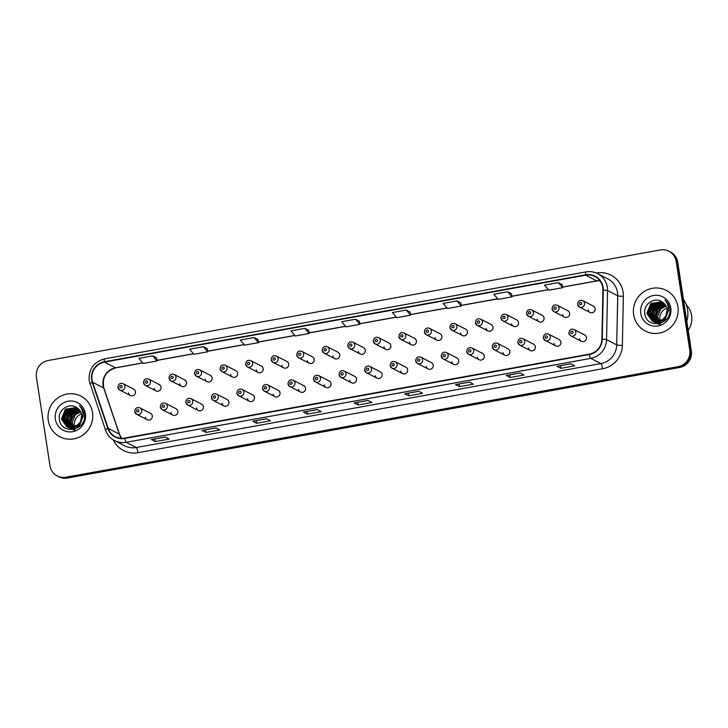 <?xml version="1.0" encoding="UTF-8"?>
<svg xmlns="http://www.w3.org/2000/svg" width="728" height="728" viewBox="0 0 728 728"><rect width="100%" height="100%" fill="white"/><g stroke="black" fill="none" stroke-linecap="round" stroke-linejoin="round"><path stroke-width="1.09" d="M170.925 412.521A3.576 3.476 -62.8 0 0 176.413 414.742A3.576 3.476 -62.8 0 0 176.021 408.717L165.429 403.267A3.576 3.476 117.2 0 1 165.82 409.291A3.576 3.476 117.2 0 1 160.342 407.07M196.46 407.908A3.576 3.476 -62.8 0 0 201.947 410.128A3.576 3.476 -62.8 0 0 201.556 404.104L190.964 398.653A3.576 3.476 117.2 0 1 191.364 404.677A3.576 3.476 117.2 0 1 185.877 402.457M222.004 403.294A3.576 3.476 -62.8 0 0 227.491 405.514A3.576 3.476 -62.8 0 0 227.091 399.49L216.507 394.039A3.576 3.476 117.2 0 1 216.899 400.063A3.576 3.476 117.2 0 1 211.411 397.843M247.538 398.68A3.576 3.476 -62.8 0 0 253.026 400.91A3.576 3.476 -62.8 0 0 252.634 394.876L242.042 389.425A3.576 3.476 117.2 0 1 242.433 395.459A3.576 3.476 117.2 0 1 236.946 393.229M273.073 394.066A3.576 3.476 -62.8 0 0 278.56 396.296A3.576 3.476 -62.8 0 0 278.169 390.263L267.576 384.812A3.576 3.476 117.2 0 1 267.968 390.845A3.576 3.476 117.2 0 1 262.48 388.615M298.607 389.453A3.576 3.476 -62.8 0 0 304.095 391.682A3.576 3.476 -62.8 0 0 303.703 385.649L293.111 380.198A3.576 3.476 117.2 0 1 293.502 386.231A3.576 3.476 117.2 0 1 288.015 384.011M324.142 384.848A3.576 3.476 -62.8 0 0 329.629 387.069A3.576 3.476 -62.8 0 0 329.238 381.044L318.646 375.593A3.576 3.476 117.2 0 1 319.046 381.618A3.576 3.476 117.2 0 1 313.559 379.397M349.686 380.234A3.576 3.476 -62.8 0 0 355.164 382.455A3.576 3.476 -62.8 0 0 354.773 376.431L344.189 370.98A3.576 3.476 117.2 0 1 344.581 377.004A3.576 3.476 117.2 0 1 339.093 374.784M375.22 375.621A3.576 3.476 -62.8 0 0 380.708 377.841A3.576 3.476 -62.8 0 0 380.307 371.817L369.724 366.366A3.576 3.476 117.2 0 1 370.115 372.39A3.576 3.476 117.2 0 1 364.628 370.17M400.755 371.007A3.576 3.476 -62.8 0 0 406.242 373.227A3.576 3.476 -62.8 0 0 405.851 367.203L395.259 361.752A3.576 3.476 117.2 0 1 395.65 367.786A3.576 3.476 117.2 0 1 390.163 365.556M426.29 366.393A3.576 3.476 -62.8 0 0 431.777 368.623A3.576 3.476 -62.8 0 0 431.386 362.589L420.793 357.139A3.576 3.476 117.2 0 1 421.184 363.172A3.576 3.476 117.2 0 1 415.697 360.942M451.824 361.78A3.576 3.476 -62.8 0 0 457.311 364.009A3.576 3.476 -62.8 0 0 456.92 357.976L446.328 352.525A3.576 3.476 117.2 0 1 446.719 358.558A3.576 3.476 117.2 0 1 441.232 356.329M477.359 357.175A3.576 3.476 -62.8 0 0 482.846 359.395A3.576 3.476 -62.8 0 0 482.455 353.371L471.862 347.92A3.576 3.476 117.2 0 1 472.263 353.945A3.576 3.476 117.2 0 1 466.775 351.724M502.902 352.561A3.576 3.476 -62.8 0 0 508.39 354.782A3.576 3.476 -62.8 0 0 507.989 348.757L497.406 343.307A3.576 3.476 117.2 0 1 497.797 349.331A3.576 3.476 117.2 0 1 492.31 347.11M528.437 347.948A3.576 3.476 -62.8 0 0 533.924 350.168A3.576 3.476 -62.8 0 0 533.533 344.144L522.941 338.693A3.576 3.476 117.2 0 1 523.332 344.717A3.576 3.476 117.2 0 1 517.845 342.497M553.972 343.334A3.576 3.476 -62.8 0 0 559.459 345.554A3.576 3.476 -62.8 0 0 559.068 339.53L548.475 334.079A3.576 3.476 117.2 0 1 548.866 340.103A3.576 3.476 117.2 0 1 543.379 337.883M579.506 338.72A3.576 3.476 -62.8 0 0 584.994 340.95A3.576 3.476 -62.8 0 0 584.602 334.916L574.01 329.466A3.576 3.476 117.2 0 1 574.401 335.499A3.576 3.476 117.2 0 1 568.914 333.269M145.391 417.135A3.576 3.476 -62.8 0 0 150.878 419.355A3.576 3.476 -62.8 0 0 150.487 413.331L139.894 407.88A3.576 3.476 117.2 0 1 140.286 413.904A3.576 3.476 117.2 0 1 134.798 411.684M154.099 388.315A3.576 3.476 -62.8 0 0 159.587 390.536A3.576 3.476 -62.8 0 0 159.195 384.511L148.603 379.061A3.576 3.476 117.2 0 1 149.003 385.085A3.576 3.476 117.2 0 1 143.516 382.864M179.643 383.702A3.576 3.476 -62.8 0 0 185.121 385.922A3.576 3.476 -62.8 0 0 184.73 379.898L174.147 374.447A3.576 3.476 117.2 0 1 174.538 380.48A3.576 3.476 117.2 0 1 169.051 378.251M205.178 379.088A3.576 3.476 -62.8 0 0 210.665 381.317A3.576 3.476 -62.8 0 0 210.265 375.284L199.681 369.833A3.576 3.476 117.2 0 1 200.073 375.866A3.576 3.476 117.2 0 1 194.585 373.637M230.712 374.474A3.576 3.476 -62.8 0 0 236.2 376.704A3.576 3.476 -62.8 0 0 235.808 370.67L225.216 365.219A3.576 3.476 117.2 0 1 225.607 371.253A3.576 3.476 117.2 0 1 220.12 369.023M256.247 369.87A3.576 3.476 -62.8 0 0 261.734 372.09A3.576 3.476 -62.8 0 0 261.343 366.057L250.751 360.615A3.576 3.476 117.2 0 1 251.142 366.639A3.576 3.476 117.2 0 1 245.654 364.419M281.781 365.256A3.576 3.476 -62.8 0 0 287.269 367.476A3.576 3.476 -62.8 0 0 286.877 361.452L276.285 356.001A3.576 3.476 117.2 0 1 276.676 362.025A3.576 3.476 117.2 0 1 271.198 359.805M307.316 360.642A3.576 3.476 -62.8 0 0 312.803 362.863A3.576 3.476 -62.8 0 0 312.412 356.838L301.82 351.387A3.576 3.476 117.2 0 1 302.22 357.412A3.576 3.476 117.2 0 1 296.733 355.191M332.86 356.028A3.576 3.476 -62.8 0 0 338.347 358.249A3.576 3.476 -62.8 0 0 337.947 352.225L327.363 346.774A3.576 3.476 117.2 0 1 327.755 352.798A3.576 3.476 117.2 0 1 322.267 350.577M358.394 351.415A3.576 3.476 -62.8 0 0 363.882 353.644A3.576 3.476 -62.8 0 0 363.49 347.611L352.898 342.16A3.576 3.476 117.2 0 1 353.289 348.193A3.576 3.476 117.2 0 1 347.802 345.964M383.929 346.801A3.576 3.476 -62.8 0 0 389.416 349.031A3.576 3.476 -62.8 0 0 389.025 342.997L378.433 337.546A3.576 3.476 117.2 0 1 378.824 343.58A3.576 3.476 117.2 0 1 373.337 341.35M409.464 342.187A3.576 3.476 -62.8 0 0 414.951 344.417A3.576 3.476 -62.8 0 0 414.56 338.384L403.967 332.933A3.576 3.476 117.2 0 1 404.359 338.966A3.576 3.476 117.2 0 1 398.871 336.736M434.998 337.583A3.576 3.476 -62.8 0 0 440.486 339.803A3.576 3.476 -62.8 0 0 440.094 333.779L429.502 328.328A3.576 3.476 117.2 0 1 429.902 334.352A3.576 3.476 117.2 0 1 424.415 332.132M460.542 332.969A3.576 3.476 -62.8 0 0 466.02 335.189A3.576 3.476 -62.8 0 0 465.629 329.165L455.046 323.714A3.576 3.476 117.2 0 1 455.437 329.739A3.576 3.476 117.2 0 1 449.95 327.518M486.077 328.355A3.576 3.476 -62.8 0 0 491.564 330.576A3.576 3.476 -62.8 0 0 491.163 324.551L480.58 319.101A3.576 3.476 117.2 0 1 480.971 325.125A3.576 3.476 117.2 0 1 475.484 322.904M511.611 323.742A3.576 3.476 -62.8 0 0 517.098 325.962A3.576 3.476 -62.8 0 0 516.707 319.938L506.115 314.487A3.576 3.476 117.2 0 1 506.506 320.511A3.576 3.476 117.2 0 1 501.019 318.291M537.146 319.128A3.576 3.476 -62.8 0 0 542.633 321.357A3.576 3.476 -62.8 0 0 542.242 315.324L531.649 309.873A3.576 3.476 117.2 0 1 532.041 315.906A3.576 3.476 117.2 0 1 526.553 313.677M562.68 314.514A3.576 3.476 -62.8 0 0 568.168 316.744A3.576 3.476 -62.8 0 0 567.776 310.71L557.184 305.26A3.576 3.476 117.2 0 1 557.575 311.293A3.576 3.476 117.2 0 1 552.097 309.063M588.215 309.901A3.576 3.476 -62.8 0 0 593.702 312.13A3.576 3.476 -62.8 0 0 593.311 306.097L582.719 300.646A3.576 3.476 117.2 0 1 583.119 306.679A3.576 3.476 117.2 0 1 577.632 304.459M128.565 392.929A3.576 3.476 -62.8 0 0 134.052 395.149A3.576 3.476 -62.8 0 0 133.661 389.125L123.068 383.674A3.576 3.476 117.2 0 1 123.46 389.698A3.576 3.476 117.2 0 1 117.972 387.478M48.257 420.456A22.886 22.259 -62.8 0 0 59.905 436.809A22.886 22.259 -62.8 0 0 83.365 434.689A22.886 22.259 -62.8 0 0 92.502 412.467A22.886 22.259 -62.8 0 0 80.853 396.105A22.886 22.259 -62.8 0 0 57.394 398.225A22.886 22.259 -62.8 0 0 48.257 420.456A22.886 22.259 -62.8 0 0 59.905 436.809A22.886 22.259 -62.8 0 0 83.365 434.689A22.886 22.259 -62.8 0 0 92.502 412.467A22.886 22.259 -62.8 0 0 80.853 396.105A22.886 22.259 -62.8 0 0 57.394 398.225A22.886 22.259 -62.8 0 0 48.257 420.456M633.651 314.724A22.886 22.259 -62.8 0 0 645.308 331.076A22.886 22.259 -62.8 0 0 668.768 328.956A22.886 22.259 -62.8 0 0 677.905 306.734A22.886 22.259 -62.8 0 0 666.256 290.372A22.886 22.259 -62.8 0 0 642.788 292.492A22.886 22.259 -62.8 0 0 633.651 314.724A22.886 22.259 -62.8 0 0 645.308 331.076A22.886 22.259 -62.8 0 0 668.768 328.956A22.886 22.259 -62.8 0 0 677.905 306.734A22.886 22.259 -62.8 0 0 666.256 290.372A22.886 22.259 -62.8 0 0 642.788 292.492A22.886 22.259 -62.8 0 0 633.651 314.724M92.001 379.697A15.261 14.833 117.2 0 1 104.468 362.098L585.685 275.184A15.261 14.833 117.2 0 1 602.893 290.09L601.892 339.193A15.261 14.833 117.2 0 1 589.252 354.154L124.606 438.074A15.261 14.833 117.2 0 1 108.199 428.364L92.62 382.255A15.261 14.833 117.2 0 1 92.001 379.697M91.628 379.761A15.643 15.206 -62.8 0 0 92.265 382.382L107.844 428.492A15.643 15.206 -62.8 0 0 124.67 438.447L589.316 354.527A15.643 15.206 -62.8 0 0 602.265 339.184L603.266 290.081A15.643 15.206 -62.8 0 0 585.63 274.811L104.404 361.725A15.643 15.206 -62.8 0 0 91.628 379.761M57.248 475.93L58.832 476.749A14.305 13.914 -62.8 0 0 67.522 478.032L679.661 367.467A14.305 13.914 -62.8 0 0 691.345 350.969L677.768 262.289L676.976 261.88A14.305 13.914 -62.8 0 0 669.696 251.661A14.305 13.914 -62.8 0 1 676.976 261.88L690.554 350.559L676.976 261.88L676.185 261.47A14.305 13.914 -62.8 0 0 660.214 249.968L48.084 360.533A14.305 13.914 -62.8 0 0 36.4 377.031L49.968 465.711A14.305 13.914 -62.8 0 0 65.939 477.213L678.077 366.657A14.305 13.914 -62.8 0 0 689.762 350.15L676.185 261.47M679.661 367.467L678.869 367.058A14.305 13.914 -62.8 0 0 690.554 350.559A14.305 13.914 -62.8 0 1 678.869 367.058L66.73 477.623L678.869 367.058L678.077 366.657M58.04 476.34A14.305 13.914 -62.8 0 0 66.73 477.623A14.305 13.914 -62.8 0 1 58.04 476.34M562.28 284.63L558.358 282.591L544.535 285.085L548.812 290.199L562.644 287.706L562.28 284.603M511.575 293.794L507.653 291.746L493.83 294.239L498.116 299.363L511.939 296.86L511.575 293.766M156.647 357.894L152.725 355.856L138.902 358.349L143.189 363.463L157.011 360.97L156.647 357.867M207.353 348.739L203.431 346.692L189.608 349.194L193.894 354.309L207.717 351.806L207.353 348.712M258.094 339.576L254.136 337.537L240.313 340.031L244.59 345.154L258.422 342.651L258.058 339.548M308.763 330.421L304.841 328.374L291.009 330.876L295.295 335.99L309.127 333.497L308.763 330.394M359.468 321.266L355.546 319.219L341.714 321.712L346 326.836L359.832 324.333L359.468 321.239M469.378 382.118L473.337 384.156L459.514 386.65L455.546 384.611L469.378 382.118M520.083 372.954L524.042 374.993L510.21 377.495L506.251 375.457L520.083 372.954M570.788 363.8L574.747 365.838L560.915 368.332L556.956 366.293L570.788 363.8M317.272 409.591L321.23 411.629L307.398 414.123L303.44 412.084L317.272 409.591M266.566 418.746L270.525 420.784L256.693 423.277L252.734 421.248L266.566 418.746M215.861 427.9L219.82 429.939L205.988 432.441L202.029 430.403L215.861 427.9M165.156 437.064L169.114 439.102L155.282 441.596L151.324 439.557L165.156 437.064M418.673 391.273L422.631 393.311L408.808 395.805L404.85 393.766L418.673 391.273M367.968 400.427L371.926 402.466L358.103 404.968L354.145 402.93L367.968 400.427M456.947 300.901L443.125 303.403L447.411 308.517L461.234 306.024L460.87 302.921L456.947 300.901L461.234 306.024M406.251 310.064L392.419 312.558L396.705 317.672L410.537 315.179L410.164 312.075L406.251 310.064L410.537 315.179M358.103 404.968L357.694 402.329M368.022 400.455L354.272 402.939A3.813 0.71 -100.2 0 1 354.254 402.948A3.813 0.71 -100.2 0 1 354.145 402.93M408.808 395.805L408.399 393.166M404.95 393.793L418.727 391.3L404.977 393.784A3.813 0.71 -100.2 0 1 404.95 393.793A3.813 0.71 -100.2 0 1 404.85 393.766M155.282 441.596L154.882 438.957M151.433 439.585L165.211 437.091L151.46 439.576A3.813 0.71 -100.2 0 1 151.433 439.585A3.813 0.71 -100.2 0 1 151.324 439.557M205.988 432.441L205.587 429.802M202.138 430.421L215.916 427.937L202.157 430.412A3.813 0.71 -100.2 0 1 202.138 430.421A3.813 0.71 -100.2 0 1 202.029 430.403M256.693 423.277L256.292 420.638M252.844 421.266L266.621 418.773L252.862 421.257A3.813 0.71 -100.2 0 1 252.844 421.266A3.813 0.71 -100.2 0 1 252.734 421.248M307.398 414.123L306.998 411.484M303.549 412.103L317.326 409.618L303.567 412.103A3.813 0.71 -100.2 0 1 303.549 412.103A3.813 0.71 -100.2 0 1 303.44 412.084M560.915 368.332L560.515 365.693M557.066 366.321L570.843 363.827L557.084 366.311A3.813 0.71 -100.2 0 1 557.066 366.321A3.813 0.71 -100.2 0 1 556.956 366.293M510.21 377.495L509.809 374.847M506.36 375.475L520.138 372.982L506.379 375.466A3.813 0.71 -100.2 0 1 506.36 375.475A3.813 0.71 -100.2 0 1 506.251 375.457M459.514 386.65L459.104 384.011M455.655 384.63L469.433 382.145L455.683 384.63A3.813 0.71 -100.2 0 1 455.655 384.63A3.813 0.71 -100.2 0 1 455.546 384.611M355.546 319.219L359.832 324.333M304.841 328.374L309.127 333.497M254.136 337.537L258.422 342.651M203.431 346.692L207.717 351.806M152.725 355.856L157.011 360.97M507.653 291.746L511.939 296.86M558.358 282.591L562.644 287.706M677.768 262.289A14.305 13.914 -62.8 0 0 670.488 252.07L668.905 251.251M81.518 413.832A10.784 10.483 -62.8 0 0 74.757 427.163M74.829 427.409A10.784 10.483 -62.8 0 0 75.075 428.1M75.166 428.319A10.784 10.483 -62.8 0 0 75.439 428.929M67.841 418.764A20.266 19.701 -62.8 0 0 66.94 422.768M74.265 429.074L73.947 428.537M73.847 428.346L73.555 427.755M73.464 427.545L72.654 423.359L71.717 423.332M72.591 427.7L71.49 424.278L75.512 414.305L80.808 411.975M74.575 430.166L71.808 424.442L71.708 422.868L72.654 423.359M71.754 427.782L70.234 423.632L74.256 413.659L80.408 411.238M74.156 430.284L70.552 423.796L71.599 417.526L80.508 411.411M70.953 427.791L68.978 422.986L73 413.013L79.971 410.565M73.901 430.357L69.297 423.141L71.89 414.56L80.08 410.729M70.188 427.736L67.722 422.34L71.744 412.366L79.498 409.955M70.889 428.31L68.032 422.495L70.825 413.686L79.616 410.101M72.454 429.62L71.763 429.293M69.442 427.627L66.466 421.685L70.489 411.72L78.997 409.391M70.161 428.164L66.776 421.849L69.16 413.513L79.125 409.527M73.055 429.538L70.507 428.646M68.732 427.473L65.211 421.039L69.233 411.074L78.469 408.881M69.469 427.964L65.52 421.203L68.086 412.639L78.606 409.009M75.357 428.956L68.778 427.746L64.264 420.556L66.739 412.103L77.787 408.463M68.041 427.263L63.955 420.393L67.977 410.428L77.923 408.426M82.965 416.025L79.307 425.844L69.096 427.837L67.522 427.099M67.376 427.008L62.699 419.747L66.712 409.782L77.35 408.008M83.22 415.825L79.134 426.408L67.995 427.354M68.168 427.436L63.008 419.91L65.42 411.548L77.204 408.008M80.453 422.204L81.791 415.087C81.245 411.911 79.634 409.473 76.977 407.762C69.433 402.084 57.894 409.846 59.314 418.946C60.497 435.371 86.514 431.022 84.375 414.96L84.275 414.168C83.711 410.71 82.109 407.88 79.47 405.66C81.718 408.244 82.901 411.229 83.01 414.632L80.453 422.204L78.051 425.197L67.841 427.19L66.739 426.708L61.434 419.101L65.456 409.127L76.84 407.671M81.49 420.711L75.394 427.19L66.739 426.708M66.912 426.799L61.753 419.264L65.784 409.291L76.24 407.462M55.355 419.173A15.552 15.115 -62.8 0 0 72.709 431.677A15.552 15.115 -62.8 0 0 85.413 413.741A15.552 15.115 -62.8 0 0 68.05 401.237A15.552 15.115 -62.8 0 0 55.355 419.173M64.173 418.755L68.505 410.41M66.685 420.056L71.007 411.711M64.428 416.789L67.022 411.775M66.94 418.09L69.533 413.076M666.921 308.099A10.784 10.483 -62.8 0 0 660.15 321.43M660.223 321.676A10.784 10.483 -62.8 0 0 660.469 322.368M660.56 322.586A10.784 10.483 -62.8 0 0 660.842 323.196M686.795 321.221A25.753 25.034 -62.8 0 0 687.596 309.791A25.753 25.034 -62.8 0 0 683.428 299.263M688.188 330.348A20.266 19.701 -62.8 0 0 691.6 315.543A20.266 19.701 -62.8 0 0 686.304 304.786M653.244 313.031A20.266 19.701 -62.8 0 0 652.343 317.026M659.668 323.341L659.341 322.804M659.24 322.613L658.949 322.022M658.858 321.812L658.048 317.626L657.111 317.599M657.985 321.967L656.893 318.546L660.915 308.572L666.211 306.242M659.968 324.433L657.202 318.709L657.111 317.135L658.048 317.626M657.147 322.049L655.637 317.899L659.659 307.926L665.802 305.505M659.55 324.551L655.946 318.054L656.993 311.793L665.911 305.678M656.347 322.058L654.381 317.253L658.394 307.28L665.365 304.832M659.295 324.624L654.69 317.408L657.284 308.827L665.474 304.996M655.582 322.004L653.116 316.607L657.138 306.634L664.891 304.222M656.283 322.577L653.435 316.762L656.219 307.953L665.01 304.368M657.848 323.887L657.166 323.56M654.845 321.894L651.86 315.952L655.883 305.988L664.391 303.658M655.564 322.431L652.179 316.116L654.554 307.78L664.518 303.794M658.449 323.805L655.91 322.914M654.126 321.74L650.605 315.306L654.627 305.341L663.872 303.148M654.863 322.231L650.914 315.47L653.489 306.907L664 303.276M660.751 323.223L654.181 322.013L649.667 314.824L652.133 306.37L663.181 302.73M653.444 321.53L649.349 314.66L653.371 304.695L663.317 302.693M668.359 310.292L664.7 320.111L654.49 322.104L652.925 321.366M652.779 321.276L648.093 314.014L652.115 304.04L662.753 302.275M668.623 310.092L664.537 320.666L653.389 321.621M653.562 321.703L648.402 314.178L650.814 305.805L662.607 302.275M665.847 316.471L667.185 309.354C666.639 306.179 665.037 303.74 662.371 302.029C654.827 296.351 643.288 304.113 644.717 313.213C645.891 329.638 671.917 325.289 669.778 309.227L669.678 308.426C669.105 304.977 667.503 302.147 664.873 299.927C667.121 302.511 668.295 305.496 668.404 308.899L665.847 316.471L663.445 319.465L653.234 321.458L652.133 320.975L646.837 313.368L650.859 303.394L662.234 301.938M666.894 314.978L660.797 321.458L652.133 320.975M652.306 321.057L647.146 313.531L651.178 303.558L661.643 301.729M640.749 313.44A15.552 15.115 -62.8 0 0 658.103 325.944A15.552 15.115 -62.8 0 0 670.807 308.008A15.552 15.115 -62.8 0 0 653.453 295.504A15.552 15.115 -62.8 0 0 640.749 313.44M649.576 313.013L653.908 304.677M652.088 314.323L656.41 305.978M649.822 311.056L652.425 306.042M652.334 312.358L654.927 307.343M104.468 362.098L115.552 367.804A15.261 14.833 -62.8 0 0 103.704 387.96L119.283 434.061A15.261 14.833 -62.8 0 0 121.531 438.311M596.478 272.991A23.842 23.187 117.2 0 1 623.095 292.165A23.842 23.187 117.2 0 1 623.368 296.287L622.358 345.391A23.842 23.187 117.2 0 1 602.611 368.768L137.974 452.698A23.842 23.187 117.2 0 1 113.259 439.867M603.266 290.081A4.768 0.501 1.2 0 1 607.58 290.563L617.717 295.786A19.074 18.546 -62.8 0 0 617.499 292.492A19.074 18.546 -62.8 0 0 607.789 278.86L597.652 273.646A19.074 18.546 117.2 0 1 607.58 290.563L606.57 339.667A19.074 18.546 117.2 0 1 590.772 358.376L126.135 442.306A4.768 0.892 -100.2 0 1 124.67 438.447M90.035 384.047A4.768 0.81 -18.7 0 1 89.935 383.938A4.768 0.81 -18.7 0 1 92.265 382.382M589.316 354.527A4.768 0.892 79.8 0 0 590.772 358.376L600.909 363.591A19.074 18.546 -62.8 0 0 616.707 344.89L617.717 295.786A4.768 0.501 -178.8 0 0 623.368 296.287M602.265 339.184A4.768 0.501 1.2 0 1 606.57 339.667L616.707 344.89A4.768 0.501 -178.8 0 0 622.358 345.391M105.615 430.157A4.768 0.81 -18.7 0 1 105.515 430.048A4.768 0.81 -18.7 0 1 107.844 428.492M137.974 452.698A4.768 0.892 -100.2 0 0 136.263 447.52L126.135 442.306A19.074 18.546 117.2 0 1 114.551 440.595L124.679 445.809A19.074 18.546 -62.8 0 0 136.263 447.52L600.909 363.591A4.768 0.892 -100.2 0 1 602.611 368.768M586.067 271.935A19.074 18.546 117.2 0 1 597.652 273.646C593.957 271.781 590.044 271.198 585.931 271.908L104.714 358.831A4.768 0.892 79.8 0 0 104.404 361.725M585.63 274.811A4.768 0.892 -100.2 0 1 585.931 271.908M104.841 358.849A4.768 0.892 79.8 0 0 104.714 358.831C93.694 361.943 88.507 369.242 89.162 380.744L105.515 430.048C107.171 434.752 110.183 438.265 114.551 440.595M65.939 477.213L67.522 478.032M689.762 350.15L691.345 350.969M599.854 280.653A15.261 14.833 -62.8 0 0 596.778 280.89L562.571 287.06M585.685 275.184L596.778 280.89A8.581 1.611 -100.2 0 0 597.015 280.926L562.58 287.151M548.339 289.635L511.866 296.223M497.634 298.789L461.161 305.378M446.928 307.953L410.456 314.541M396.232 317.108L359.75 323.696M345.527 326.262L309.054 332.851M294.822 335.426L258.349 342.014M244.117 344.581L207.644 351.169M193.411 353.735L156.939 360.324M142.706 362.899L115.552 367.804A8.581 1.611 -100.2 0 0 115.788 367.849C105.815 371.025 101.856 377.796 103.886 388.142A8.581 1.456 161.3 0 0 103.704 387.96L92.62 382.255M108.199 428.364L119.283 434.061A8.581 1.456 161.3 0 1 119.465 434.252L121.585 438.311M119.783 386.805A1.192 1.156 -62.8 0 0 121.121 387.76A1.192 1.156 -62.8 0 0 122.095 386.386A1.192 1.156 -62.8 0 0 120.757 385.431A1.192 1.156 -62.8 0 0 119.783 386.805M138.912 410.592A1.192 1.156 -62.8 0 0 137.583 409.637A1.192 1.156 -62.8 0 0 136.609 411.011A1.192 1.156 -62.8 0 0 137.938 411.966A1.192 1.156 -62.8 0 0 138.912 410.592M145.327 382.191A1.192 1.156 -62.8 0 0 146.656 383.156A1.192 1.156 -62.8 0 0 147.629 381.772A1.192 1.156 -62.8 0 0 146.301 380.817A1.192 1.156 -62.8 0 0 145.327 382.191M170.862 377.577A1.192 1.156 -62.8 0 0 172.19 378.542A1.192 1.156 -62.8 0 0 173.164 377.168A1.192 1.156 -62.8 0 0 171.835 376.203A1.192 1.156 -62.8 0 0 170.862 377.577M196.396 372.973A1.192 1.156 -62.8 0 0 197.725 373.928A1.192 1.156 -62.8 0 0 198.698 372.554A1.192 1.156 -62.8 0 0 197.37 371.589A1.192 1.156 -62.8 0 0 196.396 372.973M221.931 368.359A1.192 1.156 -62.8 0 0 223.259 369.314A1.192 1.156 -62.8 0 0 224.233 367.94A1.192 1.156 -62.8 0 0 222.904 366.985A1.192 1.156 -62.8 0 0 221.931 368.359M164.455 405.978A1.192 1.156 -62.8 0 0 163.118 405.023A1.192 1.156 -62.8 0 0 162.144 406.397A1.192 1.156 -62.8 0 0 163.482 407.352A1.192 1.156 -62.8 0 0 164.455 405.978M189.99 401.365A1.192 1.156 -62.8 0 0 188.661 400.409A1.192 1.156 -62.8 0 0 187.688 401.783A1.192 1.156 -62.8 0 0 189.016 402.748A1.192 1.156 -62.8 0 0 189.99 401.365M215.524 396.76A1.192 1.156 -62.8 0 0 214.196 395.795A1.192 1.156 -62.8 0 0 213.222 397.17A1.192 1.156 -62.8 0 0 214.551 398.134A1.192 1.156 -62.8 0 0 215.524 396.76M247.465 363.745A1.192 1.156 -62.8 0 0 248.794 364.701A1.192 1.156 -62.8 0 0 249.777 363.327A1.192 1.156 -62.8 0 0 248.439 362.371A1.192 1.156 -62.8 0 0 247.465 363.745M273 359.132A1.192 1.156 -62.8 0 0 274.338 360.087A1.192 1.156 -62.8 0 0 275.311 358.713A1.192 1.156 -62.8 0 0 273.974 357.757A1.192 1.156 -62.8 0 0 273 359.132M298.544 354.518A1.192 1.156 -62.8 0 0 299.872 355.473A1.192 1.156 -62.8 0 0 300.846 354.099A1.192 1.156 -62.8 0 0 299.517 353.144A1.192 1.156 -62.8 0 0 298.544 354.518M241.059 392.146A1.192 1.156 -62.8 0 0 239.73 391.182A1.192 1.156 -62.8 0 0 238.757 392.556A1.192 1.156 -62.8 0 0 240.085 393.52A1.192 1.156 -62.8 0 0 241.059 392.146M266.594 387.533A1.192 1.156 -62.8 0 0 265.265 386.577A1.192 1.156 -62.8 0 0 264.291 387.951A1.192 1.156 -62.8 0 0 265.62 388.907A1.192 1.156 -62.8 0 0 266.594 387.533M292.137 382.919A1.192 1.156 -62.8 0 0 290.8 381.963A1.192 1.156 -62.8 0 0 289.826 383.338A1.192 1.156 -62.8 0 0 291.164 384.293A1.192 1.156 -62.8 0 0 292.137 382.919M324.078 349.904A1.192 1.156 -62.8 0 0 325.407 350.869A1.192 1.156 -62.8 0 0 326.381 349.495A1.192 1.156 -62.8 0 0 325.052 348.53A1.192 1.156 -62.8 0 0 324.078 349.904M349.613 345.29A1.192 1.156 -62.8 0 0 350.942 346.255A1.192 1.156 -62.8 0 0 351.915 344.881A1.192 1.156 -62.8 0 0 350.587 343.916A1.192 1.156 -62.8 0 0 349.613 345.29M375.148 340.686A1.192 1.156 -62.8 0 0 376.476 341.641A1.192 1.156 -62.8 0 0 377.45 340.267A1.192 1.156 -62.8 0 0 376.121 339.303A1.192 1.156 -62.8 0 0 375.148 340.686M400.682 336.072A1.192 1.156 -62.8 0 0 402.02 337.028A1.192 1.156 -62.8 0 0 402.994 335.654A1.192 1.156 -62.8 0 0 401.656 334.698A1.192 1.156 -62.8 0 0 400.682 336.072M426.226 331.458A1.192 1.156 -62.8 0 0 427.554 332.414A1.192 1.156 -62.8 0 0 428.528 331.04A1.192 1.156 -62.8 0 0 427.2 330.084A1.192 1.156 -62.8 0 0 426.226 331.458M317.672 378.305A1.192 1.156 -62.8 0 0 316.334 377.35A1.192 1.156 -62.8 0 0 315.361 378.724A1.192 1.156 -62.8 0 0 316.698 379.679A1.192 1.156 -62.8 0 0 317.672 378.305M343.207 373.692A1.192 1.156 -62.8 0 0 341.878 372.736A1.192 1.156 -62.8 0 0 340.904 374.11A1.192 1.156 -62.8 0 0 342.233 375.066A1.192 1.156 -62.8 0 0 343.207 373.692M368.741 369.078A1.192 1.156 -62.8 0 0 367.413 368.122A1.192 1.156 -62.8 0 0 366.439 369.496A1.192 1.156 -62.8 0 0 367.767 370.461A1.192 1.156 -62.8 0 0 368.741 369.078M394.276 364.473A1.192 1.156 -62.8 0 0 392.947 363.509A1.192 1.156 -62.8 0 0 391.973 364.883A1.192 1.156 -62.8 0 0 393.302 365.847A1.192 1.156 -62.8 0 0 394.276 364.473M419.81 359.86A1.192 1.156 -62.8 0 0 418.482 358.895A1.192 1.156 -62.8 0 0 417.508 360.278A1.192 1.156 -62.8 0 0 418.837 361.234A1.192 1.156 -62.8 0 0 419.81 359.86M451.76 326.845A1.192 1.156 -62.8 0 0 453.089 327.8A1.192 1.156 -62.8 0 0 454.063 326.426A1.192 1.156 -62.8 0 0 452.734 325.471A1.192 1.156 -62.8 0 0 451.76 326.845M477.295 322.231A1.192 1.156 -62.8 0 0 478.624 323.196A1.192 1.156 -62.8 0 0 479.597 321.812A1.192 1.156 -62.8 0 0 478.269 320.857A1.192 1.156 -62.8 0 0 477.295 322.231M502.83 317.617A1.192 1.156 -62.8 0 0 504.158 318.582A1.192 1.156 -62.8 0 0 505.132 317.208A1.192 1.156 -62.8 0 0 503.803 316.243A1.192 1.156 -62.8 0 0 502.83 317.617M528.364 313.004A1.192 1.156 -62.8 0 0 529.693 313.968A1.192 1.156 -62.8 0 0 530.667 312.594A1.192 1.156 -62.8 0 0 529.338 311.63A1.192 1.156 -62.8 0 0 528.364 313.004M553.899 308.399A1.192 1.156 -62.8 0 0 555.236 309.354A1.192 1.156 -62.8 0 0 556.21 307.98A1.192 1.156 -62.8 0 0 554.873 307.025A1.192 1.156 -62.8 0 0 553.899 308.399M579.442 303.785A1.192 1.156 -62.8 0 0 580.771 304.741A1.192 1.156 -62.8 0 0 581.745 303.367A1.192 1.156 -62.8 0 0 580.416 302.411A1.192 1.156 -62.8 0 0 579.442 303.785M445.354 355.246A1.192 1.156 -62.8 0 0 444.016 354.29A1.192 1.156 -62.8 0 0 443.043 355.664A1.192 1.156 -62.8 0 0 444.38 356.62A1.192 1.156 -62.8 0 0 445.354 355.246M470.889 350.632A1.192 1.156 -62.8 0 0 469.56 349.677A1.192 1.156 -62.8 0 0 468.586 351.051A1.192 1.156 -62.8 0 0 469.915 352.006A1.192 1.156 -62.8 0 0 470.889 350.632M496.423 346.018A1.192 1.156 -62.8 0 0 495.095 345.063A1.192 1.156 -62.8 0 0 494.121 346.437A1.192 1.156 -62.8 0 0 495.45 347.392A1.192 1.156 -62.8 0 0 496.423 346.018M521.958 341.405A1.192 1.156 -62.8 0 0 520.629 340.449A1.192 1.156 -62.8 0 0 519.655 341.823A1.192 1.156 -62.8 0 0 520.984 342.788A1.192 1.156 -62.8 0 0 521.958 341.405M547.492 336.8A1.192 1.156 -62.8 0 0 546.164 335.836A1.192 1.156 -62.8 0 0 545.19 337.21A1.192 1.156 -62.8 0 0 546.519 338.174A1.192 1.156 -62.8 0 0 547.492 336.8M573.036 332.186A1.192 1.156 -62.8 0 0 571.698 331.222A1.192 1.156 -62.8 0 0 570.725 332.596A1.192 1.156 -62.8 0 0 572.062 333.561A1.192 1.156 -62.8 0 0 573.036 332.186M103.886 388.142L119.465 434.252M548.402 289.708L511.875 296.305M497.697 298.871L461.17 305.469M447.001 308.026L410.465 314.623M396.296 317.18L359.759 323.778M345.591 326.344L309.063 332.942M294.886 335.499L258.358 342.096M244.18 344.663L207.653 351.26M193.475 353.817L156.948 360.415M142.77 362.972L115.788 367.849M599.89 280.699L597.015 280.926M368.031 400.464L354.254 402.948M130.385 395.486L119.802 390.035L117.927 387.423C118.355 383.984 120.065 382.737 123.068 383.674M139.894 407.88C136.891 406.943 135.171 408.19 134.753 411.62L136.618 414.232L147.211 419.683M155.919 390.872L145.336 385.421L143.462 382.81C143.889 379.37 145.6 378.123 148.603 379.061M181.463 386.259L170.871 380.808L168.996 378.196C169.424 374.756 171.135 373.51 174.147 374.447M206.998 381.645L196.405 376.194L194.531 373.582C194.958 370.143 196.678 368.896 199.681 369.833M232.532 377.031L221.94 371.58L220.065 368.969C220.493 365.538 222.213 364.282 225.216 365.219M165.429 403.267C162.426 402.329 160.715 403.576 160.287 407.016L162.162 409.627L172.745 415.078M190.964 398.653C187.961 397.716 186.25 398.962 185.822 402.402L187.697 405.014L198.289 410.465M216.507 394.039C213.495 393.102 211.784 394.349 211.357 397.788L213.231 400.4L223.824 405.851M258.067 372.418L247.475 366.967L245.609 364.355C246.028 360.924 247.748 359.668 250.751 360.615M283.601 367.804L273.018 362.362L271.144 359.75C271.571 356.311 273.282 355.064 276.285 356.001M309.145 363.199L298.553 357.748L296.678 355.137C297.106 351.697 298.817 350.45 301.82 351.387M242.042 389.425C239.039 388.488 237.319 389.735 236.891 393.175L238.766 395.786L249.358 401.237M267.576 384.812C264.573 383.874 262.854 385.13 262.435 388.561L264.3 391.173L274.893 396.624M293.111 380.198C290.108 379.261 288.388 380.517 287.969 383.947L289.835 386.559L300.427 392.01M334.68 358.586L324.087 353.135L322.213 350.523C322.641 347.083 324.351 345.836 327.363 346.774M360.214 353.972L349.622 348.521L347.747 345.909C348.175 342.469 349.895 341.223 352.898 342.16M385.749 349.358L375.157 343.907L373.291 341.296C373.71 337.865 375.43 336.609 378.433 337.546M411.284 344.744L400.691 339.294L398.826 336.682C399.253 333.251 400.964 331.995 403.967 332.933M436.818 340.131L426.235 334.68L424.36 332.077C424.788 328.637 426.499 327.391 429.502 328.328M318.646 375.593C315.643 374.656 313.932 375.903 313.504 379.343L315.379 381.945L325.962 387.396M344.189 370.98C341.177 370.042 339.466 371.289 339.039 374.729L340.913 377.341L351.506 382.791M369.724 366.366C366.721 365.429 365.001 366.675 364.573 370.115L366.448 372.727L377.04 378.178M395.259 361.752C392.256 360.815 390.536 362.062 390.108 365.501L391.983 368.113L402.575 373.564M420.793 357.139C417.79 356.201 416.07 357.448 415.652 360.888L417.517 363.5L428.11 368.95M462.362 335.526L451.769 330.075L449.895 327.464C450.323 324.024 452.033 322.777 455.046 323.714M487.897 330.912L477.304 325.462L475.43 322.85C475.857 319.41 477.577 318.163 480.58 319.101M513.431 326.299L502.839 320.848L500.964 318.236C501.392 314.796 503.112 313.55 506.115 314.487M538.966 321.685L528.373 316.234L526.508 313.622C526.926 310.183 528.646 308.936 531.649 309.873M564.5 317.071L553.917 311.62L552.042 309.009C552.47 305.578 554.181 304.322 557.184 305.26M590.044 312.458L579.452 307.007L577.577 304.395C578.005 300.964 579.716 299.709 582.719 300.646M446.328 352.525C443.325 351.588 441.614 352.843 441.186 356.274L443.061 358.886L453.644 364.337M471.862 347.92C468.859 346.974 467.149 348.23 466.721 351.66L468.595 354.272L479.179 359.723M497.406 343.307C494.394 342.369 492.683 343.616 492.255 347.056L494.13 349.668L504.722 355.118M522.941 338.693C519.938 337.756 518.218 339.002 517.79 342.442L519.665 345.054L530.257 350.505M548.475 334.079C545.472 333.142 543.752 334.389 543.334 337.828L545.199 340.44L555.792 345.891M574.01 329.466C571.007 328.528 569.287 329.775 568.868 333.215L570.734 335.826L581.326 341.277"/></g></svg>
